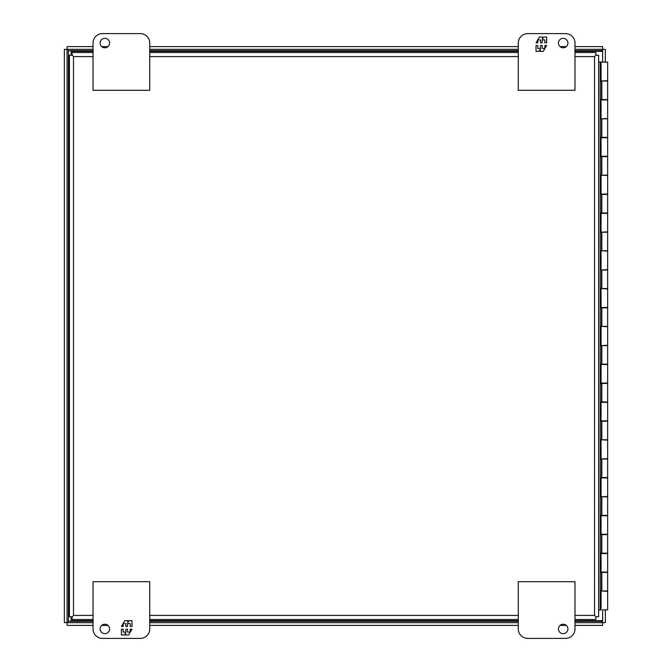 <?xml version="1.0" encoding="UTF-8"?>
<svg xmlns="http://www.w3.org/2000/svg" width="672" height="672" viewBox="0 0 672 672"><rect width="100%" height="100%" fill="white"/><g stroke="black" fill="none" stroke-linecap="round" stroke-linejoin="round"><path stroke-width="1.01" d="M93.038 51.332L71.081 51.332L71.081 55.23M71.081 616.77L71.081 620.676L93.038 620.676M602.624 51.332L574.988 51.332M518.288 51.332L149.738 51.332M149.738 620.676L518.288 620.676M574.988 620.676L602.624 620.676M601.07 81.035L607.648 80.657L607.648 62.143M601.07 62.135L607.648 62.135M601.07 80.657L601.07 62.143M601.07 118.835L607.648 118.457L607.648 99.935M607.648 99.943L601.07 99.943M601.07 118.457L601.07 99.565M601.07 156.257L607.648 156.257L607.648 137.735L601.07 137.735L601.07 156.635M601.07 194.057L607.648 194.057M607.648 194.065L607.648 175.535L601.07 175.157M601.07 194.435L601.07 175.535M601.07 232.243L607.648 231.857L607.648 213.335M607.648 213.343L601.07 213.343M601.07 231.857L601.07 212.957M601.07 270.035L607.648 269.657L607.648 251.135L601.07 250.757M601.07 269.657L601.07 251.135M601.07 307.457L607.648 307.457M607.648 307.465L607.648 288.935L601.07 288.565M601.07 307.843L601.07 288.935M601.07 345.635L607.648 345.257L607.648 326.743L601.07 326.357M601.07 345.257L601.07 326.743M601.07 383.057L607.648 383.057M607.648 383.065L607.648 364.535M607.648 364.543L601.07 364.543M601.07 383.435L601.07 364.157M601.07 420.865L607.648 420.865L607.648 402.335L601.07 402.335L601.07 421.243M601.07 459.035L607.648 458.657L607.648 440.135L601.07 439.757M601.07 458.657L601.07 440.135M601.07 496.843L607.648 496.457L607.648 477.935M607.648 477.943L601.07 477.943M601.07 496.457L601.07 477.565M601.07 534.257L607.648 534.257L607.648 515.735L601.07 515.735L601.07 534.635M601.07 572.057L607.648 572.057M607.648 572.065L607.648 553.535M607.648 553.543L601.07 553.543M601.07 572.435L601.07 553.165M602.624 609.857L607.648 609.857L607.648 591.343L601.07 590.957M601.07 609.857L601.07 591.343M606.06 609.857L602.658 609.857M602.658 62.143L606.06 62.143M600.869 156.643L600.869 137.357L607.648 137.357L607.648 118.835L600.869 118.835L600.869 99.565M601.835 137.357L601.835 118.835M600.869 288.557L607.648 288.557L607.648 270.043L600.869 270.043L600.869 250.757L607.648 250.757L607.648 232.243L600.869 232.243L600.869 212.957L607.648 212.957L607.648 194.435L600.869 194.435L600.869 175.157L607.648 175.157L607.648 156.643L601.835 156.643M601.835 212.957L601.835 194.435M601.835 288.557L601.835 270.043M601.835 364.165L607.648 364.165M607.648 364.157L607.648 345.635L600.869 345.635L600.869 326.357L607.648 326.357L607.648 307.843M600.869 459.035L600.869 439.757L607.648 439.757L607.648 421.243L600.869 421.243L600.869 401.957L607.648 401.957L607.648 383.435L600.869 383.435L600.869 364.157L601.835 364.157L601.835 345.635M601.835 439.757L601.835 421.243M600.869 553.157L601.835 553.157L601.835 534.635L600.869 534.635L600.869 515.357L607.648 515.357L607.648 496.843M607.648 496.835L600.869 496.835M601.835 515.357L601.835 496.835M574.988 619.5L595.888 619.5L595.888 616.778L594.535 615.418L595.896 616.77L598.618 616.77L598.618 61.95L600.163 61.95L600.163 610.05L600.869 610.05L600.869 590.957L607.648 590.957L607.648 572.435L600.869 572.435L600.869 553.165M601.835 590.957L601.835 572.435M601.835 553.157L607.648 553.157L607.648 534.643L601.835 534.643M601.835 477.565L607.648 477.565L607.648 459.035L601.835 459.035M600.869 477.557L601.835 477.557L601.835 459.043L600.869 459.043M601.835 401.957L601.835 383.435M607.648 307.835L600.869 307.835M601.835 326.357L601.835 307.835M601.835 250.757L601.835 232.243M601.835 175.157L601.835 156.635L600.869 156.635M601.835 99.565L607.648 99.565L607.648 81.035L601.835 81.035M600.869 99.557L601.835 99.557L601.835 81.043L600.869 81.043M601.474 118.835L601.474 137.357M601.474 194.435L601.474 212.957M601.474 270.043L601.474 288.557M601.474 345.635L601.474 364.157M601.474 421.243L601.474 439.757M601.474 496.835L601.474 515.357M601.474 572.435L601.474 590.957M601.474 534.635L601.474 553.157M601.474 459.043L601.474 477.557M601.474 383.435L601.474 401.957M601.474 307.835L601.474 326.357M601.474 232.243L601.474 250.757M601.474 156.643L601.474 175.157M601.474 81.043L601.474 99.565M600.869 81.035L600.869 61.95L600.163 61.95M600.869 496.843L600.869 477.565M600.869 307.843L600.869 288.565M598.618 610.05L600.163 610.05M93.038 50.686L68.435 50.686L68.435 621.314L67.099 622.675L68.435 621.314L67.074 622.642L64.352 622.642L64.352 49.358L67.074 49.358L68.435 50.686L67.074 49.358L67.074 622.642L68.435 621.314L93.038 621.314M574.988 621.314L601.264 621.314L602.624 622.642L601.264 621.314L602.591 622.675L602.591 625.397L574.988 625.397M601.264 51.332L602.624 49.358L602.624 62.143M93.038 46.603L67.099 46.603L67.099 49.325L68.435 50.686L67.099 49.325L93.038 49.325M93.038 625.397L67.099 625.397L67.099 622.675L93.038 622.675M101.741 625.397L107.965 625.397M149.738 625.397L518.288 625.397M560.062 625.397L566.294 625.397M574.988 49.325L602.591 49.325L602.591 46.603L574.988 46.603M566.294 46.603L560.062 46.603M518.288 46.603L149.738 46.603M107.965 46.603L101.741 46.603M602.624 610.05L602.624 622.642L605.346 622.642L605.346 610.05M605.346 61.95L605.346 49.358L602.624 49.358L601.264 50.686L574.988 50.686M601.264 620.676L602.591 622.675L574.988 622.675M149.738 622.675L518.288 622.675M149.738 49.325L518.288 49.325M558.457 43.05A4.729 4.729 0 0 1 563.178 38.321A4.729 4.729 0 0 1 567.907 43.05A4.729 4.729 0 0 1 563.178 47.779A4.729 4.729 0 0 1 558.457 43.05M565.538 33.6A9.45 9.45 0 0 1 574.988 43.05L574.988 90.3L518.288 90.3L518.288 43.05A9.45 9.45 0 0 1 527.738 33.6L565.538 33.6M546.638 42.832L546.638 37.002L543.648 37.002L542.422 39.136L542.422 37.002L539.406 37.002L536.038 42.832L537.818 42.832L537.818 39.917L540.506 39.917L540.506 42.832L542.17 42.832L542.17 39.917L544.858 39.917L544.858 42.832L546.638 42.832M536.038 45.52L536.038 51.349L539.028 51.349L540.254 49.216L540.254 51.349L543.27 51.349L546.638 45.52L544.858 45.52L544.858 48.434L542.17 48.434L542.17 45.52L540.506 45.52L540.506 48.434L537.818 48.434L537.818 45.52L536.038 45.52M100.128 43.05A4.729 4.729 0 0 1 104.857 38.321A4.729 4.729 0 0 1 109.578 43.05A4.729 4.729 0 0 1 104.857 47.779A4.729 4.729 0 0 1 100.128 43.05M140.288 33.6L102.488 33.6A9.45 9.45 0 0 0 93.038 43.05L93.038 90.3L149.738 90.3L149.738 43.05A9.45 9.45 0 0 0 140.288 33.6M109.578 628.95A4.729 4.729 0 0 1 104.857 633.679A4.729 4.729 0 0 1 100.128 628.95A4.729 4.729 0 0 1 104.857 624.221A4.729 4.729 0 0 1 109.578 628.95M102.488 638.4A9.45 9.45 0 0 1 93.038 628.95L93.038 581.7L149.738 581.7L149.738 628.95A9.45 9.45 0 0 1 140.288 638.4L102.488 638.4M121.388 629.168L121.388 634.998L124.379 634.998L125.614 632.864L125.614 634.998L128.629 634.998L131.998 629.168L130.208 629.168L130.208 632.083L127.52 632.083L127.52 629.168L125.866 629.168L125.866 632.083L123.178 632.083L123.178 629.168L121.388 629.168M131.998 626.48L131.998 620.651L129.007 620.651L127.772 622.784L127.772 620.651L124.757 620.651L121.388 626.48L123.178 626.48L123.178 623.566L125.866 623.566L125.866 626.48L127.52 626.48L127.52 623.566L130.208 623.566L130.208 626.48L131.998 626.48M567.907 628.95A4.729 4.729 0 0 1 563.178 633.679A4.729 4.729 0 0 1 558.457 628.95A4.729 4.729 0 0 1 563.178 624.221A4.729 4.729 0 0 1 567.907 628.95M527.738 638.4L565.538 638.4A9.45 9.45 0 0 0 574.988 628.95L574.988 581.7L518.288 581.7L518.288 628.95A9.45 9.45 0 0 0 527.738 638.4M93.038 619.5L72.139 619.5L72.139 616.778L73.5 615.418L72.139 616.778L69.418 616.77L69.418 55.23L72.139 55.23L73.5 56.582L72.139 55.23L72.139 52.5L93.038 52.5L72.139 52.5M574.988 56.582L594.535 56.582L595.888 55.222L594.535 56.582L594.535 615.418L574.988 615.418M598.618 61.95L598.618 55.23L595.896 55.23L595.888 52.5L574.988 52.5L595.888 52.5M149.738 52.5L518.288 52.5L149.738 52.5M518.288 619.5L149.738 619.5M598.618 55.23L598.618 616.77M518.288 50.686L149.738 50.686M149.738 621.314L518.288 621.314M93.038 615.418L73.5 615.418L73.5 56.582L93.038 56.582M149.738 56.582L518.288 56.582M518.288 615.418L149.738 615.418"/></g></svg>

